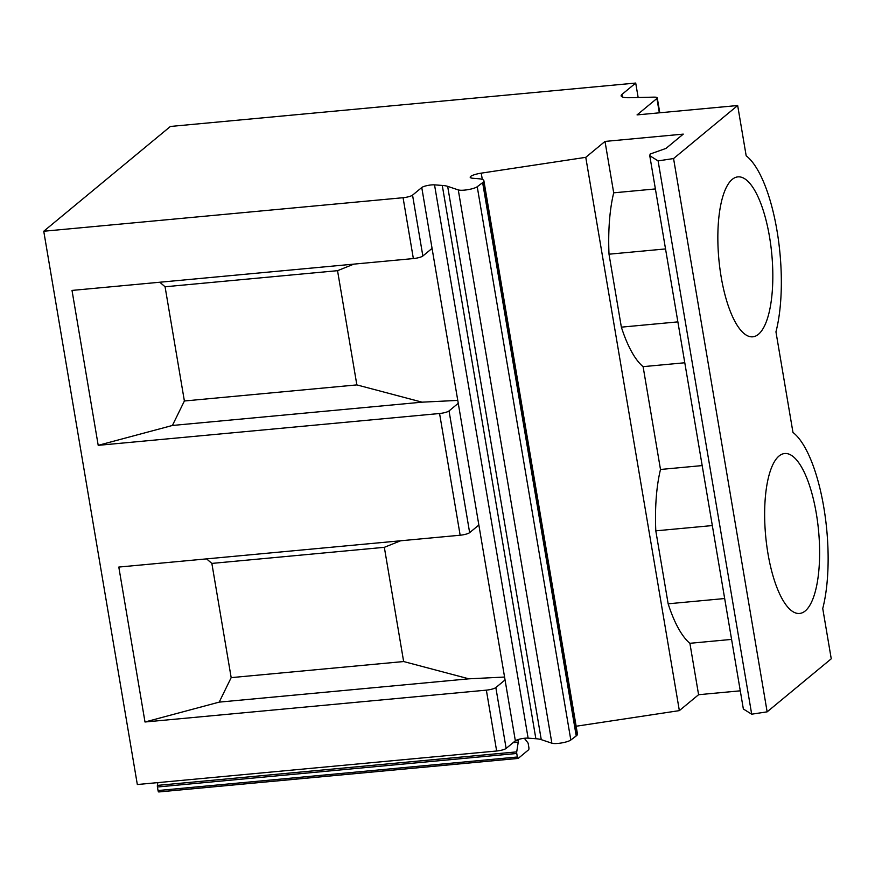 <?xml version="1.0" encoding="UTF-8"?>
<svg xmlns="http://www.w3.org/2000/svg" width="875" height="875" viewBox="0 0 875 875"><rect width="100%" height="100%" fill="white"/><g stroke="black" fill="none" stroke-linecap="round" stroke-linejoin="round"><path stroke-width="1.31" d="M157.839 782.622L157.402 785.4L516.72 751.877L518.219 742.197A1.914 0.634 84.7 0 0 518.186 740.611L518.011 739.583M516.72 751.877A1.936 0.645 84.7 0 0 516.753 753.473L517.355 757.006A1.914 0.634 84.7 0 0 518.098 758.428A1.914 0.634 84.7 0 0 518.241 758.373L528.598 749.798A1.914 0.634 84.7 0 0 528.861 747.491L528.27 743.947A1.936 0.645 84.7 0 0 527.811 742.689L524.366 738.281M157.402 785.4A1.936 0.645 84.7 0 0 157.434 786.997L516.753 753.473M517.956 758.395L158.922 791.897A1.914 0.634 84.7 0 1 158.791 791.952A1.914 0.634 84.7 0 1 158.036 790.53L157.434 786.997M767.145 711.845L831.25 658.798L822.741 608.519A105.164 34.814 84.7 0 0 823.791 507.292A105.164 34.814 84.7 0 0 792.969 432.447L775.95 331.866A105.164 34.814 84.7 0 0 777 230.65A105.164 34.814 84.7 0 0 746.178 155.794L737.669 105.514L673.564 158.55L767.145 711.845L751.691 714.186L743.356 709.002L649.764 155.706L650.136 154.044L665.995 148.4L683.266 134.116L605.008 141.422L585.769 157.336L481.239 173.152A10.708 2.22 -9.6 0 0 470.673 176.422A10.883 2.264 -9.6 0 0 470.192 177.264A10.883 2.264 -9.6 0 0 472.784 178.259L478.57 178.73A21.798 4.528 -9.6 0 1 483.886 180.731A21.798 4.528 -9.6 0 1 482.88 182.459L477.236 186.725A10.325 2.144 -9.6 0 1 467.961 189.656A10.325 2.144 -9.6 0 1 458.281 189.908L447.661 186.353A30.592 6.355 -9.6 0 0 442.28 185.434L434.536 184.866A7.656 1.586 -9.6 0 0 421.761 187.523L412.552 195.136A7.656 1.586 -9.6 0 1 403.069 197.717L43.75 231.241L170.395 126.459L635.709 83.048L622.038 94.358A19.13 3.97 -9.6 0 0 621.141 95.867A19.13 3.97 -9.6 0 0 629.792 97.716L653.8 97.136A7.645 1.586 -9.6 0 1 657.267 97.869A7.645 1.586 -9.6 0 1 656.906 98.481L637.055 114.898L737.669 105.514M805.23 610.958A80.314 26.578 84.7 0 0 817.611 522.189A80.314 26.578 84.7 0 0 784.667 453.523A80.314 26.578 84.7 0 0 779.023 456.028A80.314 26.578 84.7 0 0 766.653 544.797A80.314 26.578 84.7 0 0 799.586 613.452A80.314 26.578 84.7 0 0 805.23 610.958M732.233 179.386A80.314 26.578 84.7 0 0 719.852 268.155A80.314 26.578 84.7 0 0 752.795 336.809A80.314 26.578 84.7 0 0 758.439 334.305A80.314 26.578 84.7 0 0 770.82 245.536A80.314 26.578 84.7 0 0 737.877 176.881A80.314 26.578 84.7 0 0 732.233 179.386M673.564 158.55L658.109 160.891L649.764 155.706M658.109 160.891L751.691 714.186M740.272 690.823L698.589 694.706L679.35 710.62L576.155 726.239M482.88 182.459L576.461 735.744A21.798 4.528 -9.6 0 0 577.467 734.027L483.886 180.731M576.461 735.744L570.817 740.009L477.236 186.725M458.281 189.908L551.873 743.203A10.325 2.144 -9.6 0 0 561.542 742.952A10.325 2.144 -9.6 0 0 570.817 740.009M551.873 743.203L541.253 739.638A30.592 6.355 -9.6 0 0 535.861 738.719L528.117 738.15A7.656 1.586 -9.6 0 0 515.353 740.808L506.133 748.431L495.841 687.564A7.656 1.586 -9.6 0 1 486.358 690.145L496.65 751.002A7.656 1.586 -9.6 0 0 506.133 748.431M496.65 751.002L137.331 784.525L43.75 231.241M635.709 83.048L638.159 97.519M403.069 197.717L413.361 258.573L72.013 290.423L98.208 445.342L439.567 413.503A7.656 1.586 -9.6 0 0 449.05 410.922L458.259 403.298L432.064 248.38L422.855 256.003L412.552 195.136M439.567 413.503L460.152 535.227L118.803 567.066L144.998 721.995L486.358 690.145M413.361 258.573A7.656 1.586 -9.6 0 0 422.855 256.003M515.353 740.808L478.855 525.022L469.645 532.645L449.05 410.922M482.639 182.645L576.22 735.941M585.769 157.336L679.35 710.62M605.008 141.422L613.703 192.828A105.164 34.814 84.7 0 0 609.011 254.198L621.359 327.152A105.164 34.814 84.7 0 0 643.103 366.658L660.494 469.47A105.164 34.814 84.7 0 0 655.802 530.841L712.327 525.569M655.802 530.841L668.15 603.805A105.164 34.814 84.7 0 0 689.894 643.3L698.589 694.706M655.386 188.934L613.703 192.828M505.05 679.952L495.841 687.564M731.577 639.406L689.894 643.3M460.152 535.227A7.656 1.586 -9.6 0 0 469.645 532.645M159.797 282.231L165.069 286.77L184.384 400.991L172.408 425.469L98.208 445.342M172.408 425.469L422.089 402.172L457.778 400.4M206.588 558.884L211.859 563.413L231.175 677.633L219.198 702.122L144.998 721.995M219.198 702.122L468.88 678.825L504.569 677.053M684.786 362.764L643.103 366.658M702.177 465.588L660.494 469.47M621.359 327.152L677.873 321.88M609.011 254.198L665.536 248.927M668.15 603.805L724.664 598.533M165.069 286.77L337.542 270.681L353.861 264.13M337.542 270.681L356.858 384.902L422.089 402.172M184.384 400.991L356.858 384.902M211.859 563.413L384.333 547.323L400.652 540.772M384.333 547.323L403.648 661.544L468.88 678.825M231.175 677.633L403.648 661.544M515.255 740.884L518.186 740.611M513.089 742.678L518.219 742.197M158.036 790.53L517.355 757.006M656.906 98.481L659.334 112.82M622.486 97.005L622.038 94.358M421.761 187.523L432.064 248.38M478.855 525.022L458.259 403.298M528.117 738.15L434.536 184.866M442.28 185.434L535.861 738.719M541.253 739.638L447.661 186.353M470.925 177.898L470.673 176.422M482.3 179.408L481.239 173.152M158.791 791.952L518.098 758.428M659.783 112.777L657.267 97.869"/></g></svg>
